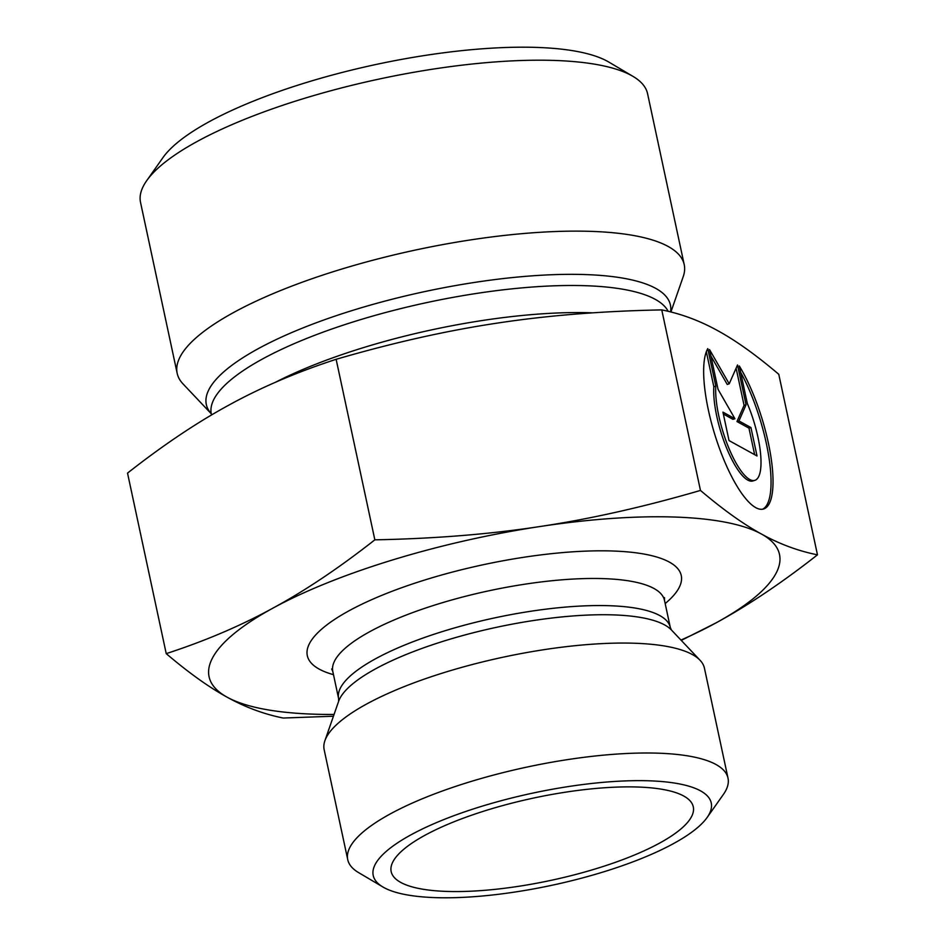 <?xml version="1.0" encoding="UTF-8"?>
<svg xmlns="http://www.w3.org/2000/svg" width="945" height="945" viewBox="0 0 945 945"><rect width="100%" height="100%" fill="white"/><g stroke="black" fill="none" stroke-linecap="round" stroke-linejoin="round"><path stroke-width="1.42" d="M739.274 365.939A86.349 24.889 -107 0 1 770.376 453.482A86.349 24.889 -107 0 1 763.572 508.989A86.349 24.889 -107 0 1 718.07 444.504A86.349 24.889 -107 0 1 707.77 348.599L715.814 386.139A56.428 16.266 73 0 0 728.808 448.013A56.428 16.266 73 0 0 754.831 480.367A56.428 16.266 73 0 0 747.318 403.48L739.274 365.939M762.556 509.225A86.349 24.889 73 0 0 768.746 456.234A86.349 24.889 73 0 0 740.632 372.295M754.831 480.367L752.846 480.97A56.428 16.266 -107 0 1 726.835 448.627A56.428 16.266 -107 0 1 713.841 386.753L706.328 351.729M715.814 386.139L713.841 386.753M754.642 454.663L748.96 428.144L736.958 421.541L744.081 405.393L736.108 368.196M750.932 427.542L757.028 455.974L729.032 440.571L722.937 412.126L734.926 418.729L718.058 389.375L709.518 349.567L729.209 383.824L737.525 364.971L746.054 404.791L738.943 420.938L750.932 427.542L748.96 428.144M738.943 420.938L736.958 421.541M746.054 404.791L744.081 405.393M729.209 383.824L727.237 384.426L710.9 356.017M734.926 418.729L732.954 419.332L723.35 414.052M661.76 309.901L700.469 490.431C723.043 509.615 743.361 524.144 761.41 534.008C779.495 544.036 798.182 550.982 817.472 554.833L778.774 374.303C756.224 355.131 735.931 340.625 717.893 330.762L717.834 330.726C699.737 320.698 681.05 313.752 661.76 309.901C601.87 311.07 546.789 315.512 496.515 323.225C446.205 330.774 392.754 342.799 336.136 359.301C297.179 371.999 261.6 387.166 229.399 404.826C197.162 422.32 163.201 445.083 127.528 473.102L166.225 653.633C205.195 640.946 240.774 625.767 272.975 608.107A291.686 79.415 167.9 0 0 227.107 697.174C209.069 687.31 188.776 672.805 166.225 653.633M333.443 716.216L283.24 718.035C263.95 714.172 245.263 707.238 227.166 697.209L227.107 697.174M817.472 554.833C781.798 582.852 747.838 605.615 715.601 623.109L681.262 640.391M670.915 311.992L683.223 276.637A259.284 70.591 167.9 0 0 684.215 264.635A259.284 70.591 167.9 0 0 668.186 246.48A259.284 70.591 167.9 0 0 377.728 258.965A259.284 70.591 167.9 0 0 177.176 373.334A259.284 70.591 167.9 0 0 182.999 383.883L211.219 413.709M177.176 373.334L140.533 202.407A259.284 70.591 -12.1 0 1 146.711 180.649A259.284 70.591 -12.1 0 1 377.126 79.486A259.284 70.591 -12.1 0 1 631.543 75.553A259.284 70.591 -12.1 0 1 633.02 76.391A259.284 70.591 -12.1 0 1 647.573 93.709L684.215 264.635M633.02 76.391L608.757 62.039A237.667 64.709 167.9 0 0 607.399 61.26A237.667 64.709 167.9 0 0 374.185 64.874A237.667 64.709 167.9 0 0 162.965 157.602L146.711 180.649M227.166 697.209A291.686 79.415 167.9 0 0 334.058 714.444M680.955 640.072A291.686 79.415 167.9 0 0 715.601 623.109A291.686 79.415 167.9 0 0 761.41 534.008A291.686 79.415 167.9 0 0 540.091 526.507A291.686 79.415 167.9 0 0 272.975 608.107C305.211 590.613 339.172 567.851 374.846 539.831C434.735 538.662 489.817 534.22 540.091 526.507C590.401 518.959 643.864 506.933 700.469 490.431M683.731 796.021A154.484 42.064 -12.1 0 1 692.484 804.419A154.484 42.064 -12.1 0 1 578.234 873.806A154.484 42.064 -12.1 0 1 400.727 882.417A154.484 42.064 -12.1 0 1 390.911 869.069A154.484 42.064 -12.1 0 1 515.131 802.329A154.484 42.064 -12.1 0 1 683.731 796.021M347.736 859.655L324.159 749.716A194.457 52.944 -12.1 0 1 324.903 740.715A194.457 52.944 -12.1 0 1 503.201 657.177A194.457 52.944 -12.1 0 1 700.068 660.283A194.457 52.944 -12.1 0 1 704.438 668.186L728.004 778.125A194.457 52.944 167.9 0 0 526.767 767.116A194.457 52.944 167.9 0 0 347.736 859.655A194.457 52.944 167.9 0 0 358.639 872.637L382.914 886.989A172.852 47.061 -12.1 0 1 532.366 793.198A172.852 47.061 -12.1 0 1 707.12 817.496A172.852 47.061 -12.1 0 1 553.51 884.933A172.852 47.061 -12.1 0 1 383.894 887.556A172.852 47.061 -12.1 0 1 382.914 886.989M707.12 817.496L723.374 794.45A194.457 52.944 167.9 0 0 728.004 778.125M336.136 359.301L374.846 539.831M592.917 312.842A234.431 63.835 167.9 0 0 275.515 382.241M211.526 414.985L211.326 414.064A234.431 63.835 -12.1 0 1 392.647 310.657A234.431 63.835 -12.1 0 1 655.275 299.364A234.431 63.835 -12.1 0 1 668.162 311.307M670.56 311.897A237.325 64.614 167.9 0 0 655.747 288.39A237.325 64.614 167.9 0 0 372.365 304.55A237.325 64.614 167.9 0 0 211.219 413.686M665.174 603.56A191.221 52.069 167.9 0 0 499.881 561.365A191.221 52.069 167.9 0 0 319.138 669.084A191.221 52.069 167.9 0 0 333.49 674.671M338.617 701.355A172.51 46.966 -12.1 0 1 496.786 627.256A172.51 46.966 -12.1 0 1 671.434 629.996L670.3 627.456A169.616 46.187 167.9 0 0 494.778 617.865A169.616 46.187 167.9 0 0 338.605 698.568L338.617 701.355L324.903 740.715M338.605 698.568L332.805 671.493A169.616 46.187 -12.1 0 1 488.967 590.779A169.616 46.187 -12.1 0 1 664.489 600.382L670.3 627.456M671.434 629.996L700.068 660.283M664.489 597.606L664.489 600.382M332.805 671.493L331.671 668.954"/></g></svg>
